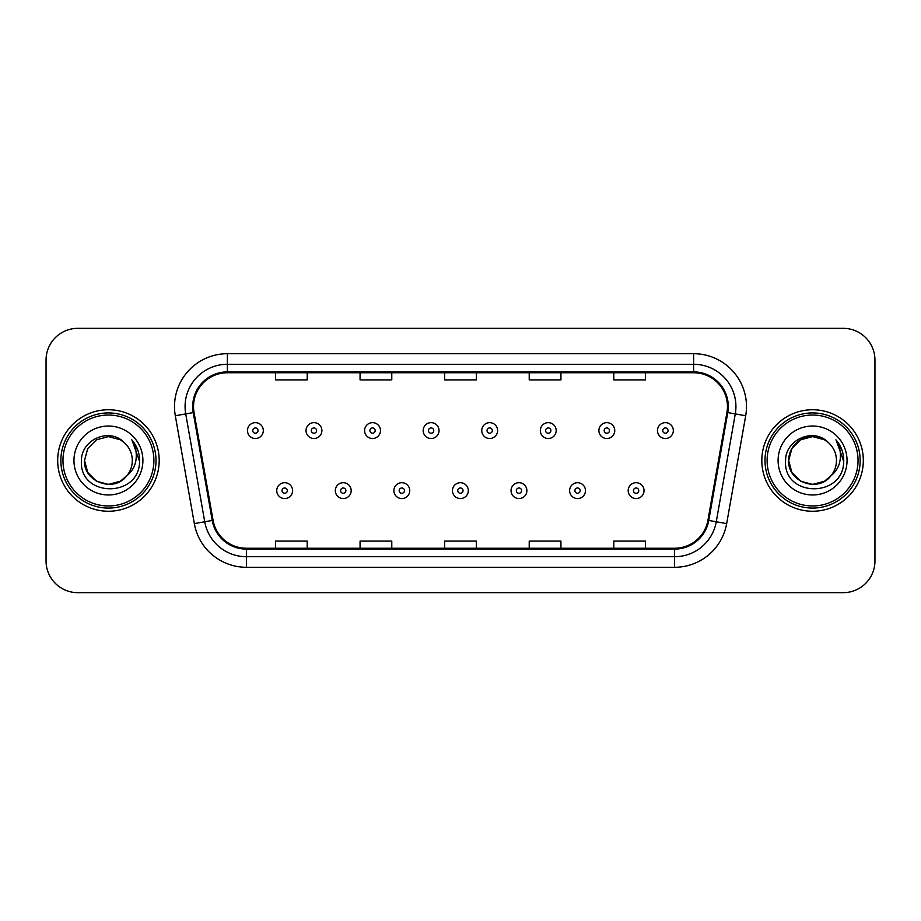 <?xml version="1.0" encoding="UTF-8"?>
<svg xmlns="http://www.w3.org/2000/svg" width="921" height="921" viewBox="0 0 921 921"><rect width="100%" height="100%" fill="white"/><g stroke="black" fill="none" stroke-linecap="round" stroke-linejoin="round"><path stroke-width="1.38" d="M57.678 460.5A50.747 50.747 0 0 0 108.425 511.247A50.747 50.747 0 0 0 159.183 460.5A50.747 50.747 0 0 0 108.425 409.753A50.747 50.747 0 0 0 57.678 460.5A50.747 50.747 0 0 0 108.425 511.247A50.747 50.747 0 0 0 159.183 460.5A50.747 50.747 0 0 0 108.425 409.753A50.747 50.747 0 0 0 57.678 460.5M761.817 460.5A50.747 50.747 0 0 0 812.575 511.247A50.747 50.747 0 0 0 863.322 460.5A50.747 50.747 0 0 0 812.575 409.753A50.747 50.747 0 0 0 761.817 460.5A50.747 50.747 0 0 0 812.575 511.247A50.747 50.747 0 0 0 863.322 460.5A50.747 50.747 0 0 0 812.575 409.753A50.747 50.747 0 0 0 761.817 460.5M193.537 406.575A33.835 33.835 0 0 1 227.372 372.752L693.628 372.752A33.835 33.835 0 0 1 726.945 412.458L707.927 520.296A33.835 33.835 0 0 1 674.609 548.248L246.391 548.248A33.835 33.835 0 0 1 213.073 520.296L194.055 412.458A33.835 33.835 0 0 1 193.537 406.575M192.696 406.575A34.676 34.676 0 0 0 193.226 412.596L212.233 520.446A34.676 34.676 0 0 0 246.391 549.1L674.609 549.1A34.676 34.676 0 0 0 708.767 520.446L727.774 412.596A34.676 34.676 0 0 0 693.628 371.9L227.372 371.9A34.676 34.676 0 0 0 192.696 406.575M175.312 415.762A52.865 52.865 0 0 1 227.372 353.71L693.628 353.71A52.865 52.865 0 0 1 745.688 415.762L726.669 523.6A52.865 52.865 0 0 1 674.609 567.29L246.391 567.29A52.865 52.865 0 0 1 194.331 523.6L175.312 415.762L185.72 413.92A42.285 42.285 0 0 1 227.372 364.29L693.628 364.29A42.285 42.285 0 0 1 735.28 413.92L716.262 521.77A42.285 42.285 0 0 1 674.609 556.71L246.391 556.71A42.285 42.285 0 0 1 204.738 521.77L185.72 413.92A42.285 42.285 0 0 1 185.086 406.575M874.95 360.065A31.717 31.717 0 0 0 843.233 328.337L77.767 328.337A31.717 31.717 0 0 0 46.05 360.065L46.05 560.935A31.717 31.717 0 0 0 77.767 592.663L843.233 592.663A31.717 31.717 0 0 0 874.95 560.935L874.95 360.065L874.95 560.935M444.636 372.752L444.636 379.901L476.364 379.901L476.364 372.752M360.065 372.752L360.065 379.901L391.782 379.901L391.782 372.752M275.483 372.752L275.483 379.901L307.2 379.901L307.2 372.752M529.218 372.752L529.218 379.901L560.935 379.901L560.935 372.752M613.8 372.752L613.8 379.901L645.517 379.901L645.517 372.752M476.364 548.248L476.364 541.099L444.636 541.099L444.636 548.248M391.782 548.248L391.782 541.099L360.065 541.099L360.065 548.248M307.2 548.248L307.2 541.099L275.483 541.099L275.483 548.248M560.935 548.248L560.935 541.099L529.218 541.099L529.218 548.248M645.517 548.248L645.517 541.099L613.8 541.099L613.8 548.248M46.05 360.065L46.05 560.935M843.233 328.337L77.767 328.337M77.767 592.663L843.233 592.663M263.314 430.579A7.932 7.932 0 0 1 255.393 438.511A7.932 7.932 0 0 1 247.461 430.579A7.932 7.932 0 0 1 255.393 422.647A7.932 7.932 0 0 1 263.314 430.579A7.932 7.932 0 0 0 255.393 422.647A7.932 7.932 0 0 0 247.461 430.579M276.749 490.628A7.932 7.932 0 0 1 284.681 482.708A7.932 7.932 0 0 1 292.602 490.628A7.932 7.932 0 0 1 284.681 498.56A7.932 7.932 0 0 1 276.749 490.628A7.932 7.932 0 0 0 284.681 498.56A7.932 7.932 0 0 0 292.602 490.628M321.89 430.579A7.932 7.932 0 0 1 313.957 438.511A7.932 7.932 0 0 1 306.037 430.579A7.932 7.932 0 0 1 313.957 422.647A7.932 7.932 0 0 1 321.89 430.579A7.932 7.932 0 0 0 313.957 422.647A7.932 7.932 0 0 0 306.037 430.579M380.465 430.579A7.932 7.932 0 0 1 372.533 438.511A7.932 7.932 0 0 1 364.601 430.579A7.932 7.932 0 0 1 372.533 422.647A7.932 7.932 0 0 1 380.465 430.579A7.932 7.932 0 0 0 372.533 422.647A7.932 7.932 0 0 0 364.601 430.579M439.041 430.579A7.932 7.932 0 0 1 431.109 438.511A7.932 7.932 0 0 1 423.176 430.579A7.932 7.932 0 0 1 431.109 422.647A7.932 7.932 0 0 1 439.041 430.579A7.932 7.932 0 0 0 431.109 422.647A7.932 7.932 0 0 0 423.176 430.579M497.605 430.579A7.932 7.932 0 0 1 489.684 438.511A7.932 7.932 0 0 1 481.752 430.579A7.932 7.932 0 0 1 489.684 422.647A7.932 7.932 0 0 1 497.605 430.579A7.932 7.932 0 0 0 489.684 422.647A7.932 7.932 0 0 0 481.752 430.579M335.325 490.628A7.932 7.932 0 0 1 343.245 482.708A7.932 7.932 0 0 1 351.177 490.628A7.932 7.932 0 0 1 343.245 498.56A7.932 7.932 0 0 1 335.325 490.628A7.932 7.932 0 0 0 343.245 498.56A7.932 7.932 0 0 0 351.177 490.628M393.889 490.628A7.932 7.932 0 0 1 401.821 482.708A7.932 7.932 0 0 1 409.753 490.628A7.932 7.932 0 0 1 401.821 498.56A7.932 7.932 0 0 1 393.889 490.628A7.932 7.932 0 0 0 401.821 498.56A7.932 7.932 0 0 0 409.753 490.628M452.464 490.628A7.932 7.932 0 0 1 460.396 482.708A7.932 7.932 0 0 1 468.329 490.628A7.932 7.932 0 0 1 460.396 498.56A7.932 7.932 0 0 1 452.464 490.628A7.932 7.932 0 0 0 460.396 498.56A7.932 7.932 0 0 0 468.329 490.628M120.375 481.199A23.9 23.9 0 0 0 126.833 475.754L121.733 480.359M153.888 460.5A45.463 45.463 0 0 0 108.425 415.037A45.463 45.463 0 0 0 62.962 460.5A45.463 45.463 0 0 0 108.425 505.963A45.463 45.463 0 0 0 153.888 460.5M156.006 460.5A47.581 47.581 0 0 0 108.425 412.919A47.581 47.581 0 0 0 60.855 460.5A47.581 47.581 0 0 0 108.425 508.081A47.581 47.581 0 0 0 156.006 460.5M121.549 480.474L126.833 475.754L120.375 481.199L108.425 484.4L96.475 481.199L87.725 472.45L84.525 460.5L87.725 472.45L96.475 481.199L108.425 484.4L120.375 481.199L126.833 475.754L120.375 481.199L108.425 484.4L96.475 481.199L87.725 472.45L84.525 460.5L87.725 448.55L96.475 439.801L108.425 436.6L120.375 439.801L124.082 442.437C109.415 427.068 81.186 439.731 81.439 460.5C78.757 497.398 138.576 498.365 139.543 462.296L139.601 460.5C139.508 452.66 136.895 445.776 131.772 439.847C135.675 446.248 137.045 453.132 135.894 460.5C134.846 466.659 131.818 471.736 126.833 475.754L121.687 480.382M96.475 439.801L87.725 448.55L84.525 460.5C83.304 481.752 113.421 492.885 126.35 476.318L121.503 480.509M126.833 475.754C130.437 471.31 132.267 466.222 132.325 460.5C132.187 453.293 129.447 447.272 124.082 442.437M73.956 460.5A34.468 34.468 0 0 0 108.425 494.968A34.468 34.468 0 0 0 142.905 460.5A34.468 34.468 0 0 0 108.425 426.032A34.468 34.468 0 0 0 73.956 460.5M132.002 440.111L139.589 461.409M131.772 439.847L138 450.645M824.525 481.199A23.9 23.9 0 0 0 830.972 475.754L824.525 481.199L812.575 484.4L800.625 481.199L791.876 472.45L788.675 460.5L791.876 448.55L800.625 439.801L812.575 436.6L824.525 439.801L828.232 442.437C813.565 427.068 785.325 439.731 785.59 460.5C782.896 497.398 842.715 498.365 843.694 462.296L843.74 460.5C843.648 452.66 841.046 445.776 835.911 439.847C839.814 446.248 841.184 453.132 840.033 460.5C838.985 466.659 835.969 471.736 830.972 475.754L830.489 476.318C817.56 492.885 787.443 481.752 788.675 460.5L791.876 472.45L800.625 481.199L812.575 484.4L824.525 481.199L830.972 475.754L825.619 480.532M858.038 460.5A45.463 45.463 0 0 0 812.575 415.037A45.463 45.463 0 0 0 767.112 460.5A45.463 45.463 0 0 0 812.575 505.963A45.463 45.463 0 0 0 858.038 460.5M860.145 460.5A47.581 47.581 0 0 0 812.575 412.919A47.581 47.581 0 0 0 764.994 460.5A47.581 47.581 0 0 0 812.575 508.081A47.581 47.581 0 0 0 860.145 460.5M830.972 475.754C834.576 471.31 836.418 466.222 836.475 460.5C836.337 453.293 833.586 447.272 828.232 442.437M778.095 460.5A34.468 34.468 0 0 0 812.575 494.968A34.468 34.468 0 0 0 847.044 460.5A34.468 34.468 0 0 0 812.575 426.032A34.468 34.468 0 0 0 778.095 460.5M824.525 439.801A23.9 23.9 0 0 0 788.675 460.5M836.141 440.111L843.728 461.409M835.911 439.847L842.139 450.645M556.18 430.579A7.932 7.932 0 0 1 548.248 438.511A7.932 7.932 0 0 1 540.328 430.579A7.932 7.932 0 0 1 548.248 422.647A7.932 7.932 0 0 1 556.18 430.579A7.932 7.932 0 0 0 548.248 422.647A7.932 7.932 0 0 0 540.328 430.579M614.756 430.579A7.932 7.932 0 0 1 606.824 438.511A7.932 7.932 0 0 1 598.892 430.579A7.932 7.932 0 0 1 606.824 422.647A7.932 7.932 0 0 1 614.756 430.579A7.932 7.932 0 0 0 606.824 422.647A7.932 7.932 0 0 0 598.892 430.579M673.332 430.579A7.932 7.932 0 0 1 665.399 438.511A7.932 7.932 0 0 1 657.467 430.579A7.932 7.932 0 0 1 665.399 422.647A7.932 7.932 0 0 1 673.332 430.579A7.932 7.932 0 0 0 665.399 422.647A7.932 7.932 0 0 0 657.467 430.579M511.04 490.628A7.932 7.932 0 0 1 518.972 482.708A7.932 7.932 0 0 1 526.893 490.628A7.932 7.932 0 0 1 518.972 498.56A7.932 7.932 0 0 1 511.04 490.628A7.932 7.932 0 0 0 518.972 498.56A7.932 7.932 0 0 0 526.893 490.628M569.615 490.628A7.932 7.932 0 0 1 577.536 482.708A7.932 7.932 0 0 1 585.468 490.628A7.932 7.932 0 0 1 577.536 498.56A7.932 7.932 0 0 1 569.615 490.628A7.932 7.932 0 0 0 577.536 498.56A7.932 7.932 0 0 0 585.468 490.628M628.18 490.628A7.932 7.932 0 0 1 636.112 482.708A7.932 7.932 0 0 1 644.044 490.628A7.932 7.932 0 0 1 636.112 498.56A7.932 7.932 0 0 1 628.18 490.628A7.932 7.932 0 0 0 636.112 498.56A7.932 7.932 0 0 0 644.044 490.628M693.628 353.71L693.628 371.9M185.72 413.92L193.226 412.596M246.391 567.29L246.391 549.1M674.609 549.1L674.609 567.29M708.767 520.446L726.669 523.6M194.331 523.6L212.233 520.446M727.774 412.596L745.688 415.762M227.372 353.71L227.372 371.9M252.745 430.579A2.648 2.648 0 0 0 255.393 433.227A2.648 2.648 0 0 0 258.03 430.579A2.648 2.648 0 0 0 255.393 427.931A2.648 2.648 0 0 0 252.745 430.579M287.317 490.628A2.648 2.648 0 0 0 284.681 487.992A2.648 2.648 0 0 0 282.033 490.628A2.648 2.648 0 0 0 284.681 493.276A2.648 2.648 0 0 0 287.317 490.628M311.321 430.579A2.648 2.648 0 0 0 313.957 433.227A2.648 2.648 0 0 0 316.605 430.579A2.648 2.648 0 0 0 313.957 427.931A2.648 2.648 0 0 0 311.321 430.579M369.897 430.579A2.648 2.648 0 0 0 372.533 433.227A2.648 2.648 0 0 0 375.181 430.579A2.648 2.648 0 0 0 372.533 427.931A2.648 2.648 0 0 0 369.897 430.579M428.461 430.579A2.648 2.648 0 0 0 431.109 433.227A2.648 2.648 0 0 0 433.756 430.579A2.648 2.648 0 0 0 431.109 427.931A2.648 2.648 0 0 0 428.461 430.579M487.036 430.579A2.648 2.648 0 0 0 489.684 433.227A2.648 2.648 0 0 0 492.321 430.579A2.648 2.648 0 0 0 489.684 427.931A2.648 2.648 0 0 0 487.036 430.579M345.893 490.628A2.648 2.648 0 0 0 343.245 487.992A2.648 2.648 0 0 0 340.609 490.628A2.648 2.648 0 0 0 343.245 493.276A2.648 2.648 0 0 0 345.893 490.628M404.469 490.628A2.648 2.648 0 0 0 401.821 487.992A2.648 2.648 0 0 0 399.173 490.628A2.648 2.648 0 0 0 401.821 493.276A2.648 2.648 0 0 0 404.469 490.628M463.033 490.628A2.648 2.648 0 0 0 460.396 487.992A2.648 2.648 0 0 0 457.749 490.628A2.648 2.648 0 0 0 460.396 493.276A2.648 2.648 0 0 0 463.033 490.628M545.612 430.579A2.648 2.648 0 0 0 548.248 433.227A2.648 2.648 0 0 0 550.896 430.579A2.648 2.648 0 0 0 548.248 427.931A2.648 2.648 0 0 0 545.612 430.579M604.188 430.579A2.648 2.648 0 0 0 606.824 433.227A2.648 2.648 0 0 0 609.472 430.579A2.648 2.648 0 0 0 606.824 427.931A2.648 2.648 0 0 0 604.188 430.579M662.752 430.579A2.648 2.648 0 0 0 665.399 433.227A2.648 2.648 0 0 0 668.047 430.579A2.648 2.648 0 0 0 665.399 427.931A2.648 2.648 0 0 0 662.752 430.579M521.608 490.628A2.648 2.648 0 0 0 518.972 487.992A2.648 2.648 0 0 0 516.324 490.628A2.648 2.648 0 0 0 518.972 493.276A2.648 2.648 0 0 0 521.608 490.628M580.184 490.628A2.648 2.648 0 0 0 577.536 487.992A2.648 2.648 0 0 0 574.9 490.628A2.648 2.648 0 0 0 577.536 493.276A2.648 2.648 0 0 0 580.184 490.628M638.76 490.628A2.648 2.648 0 0 0 636.112 487.992A2.648 2.648 0 0 0 633.464 490.628A2.648 2.648 0 0 0 636.112 493.276A2.648 2.648 0 0 0 638.76 490.628"/></g></svg>
